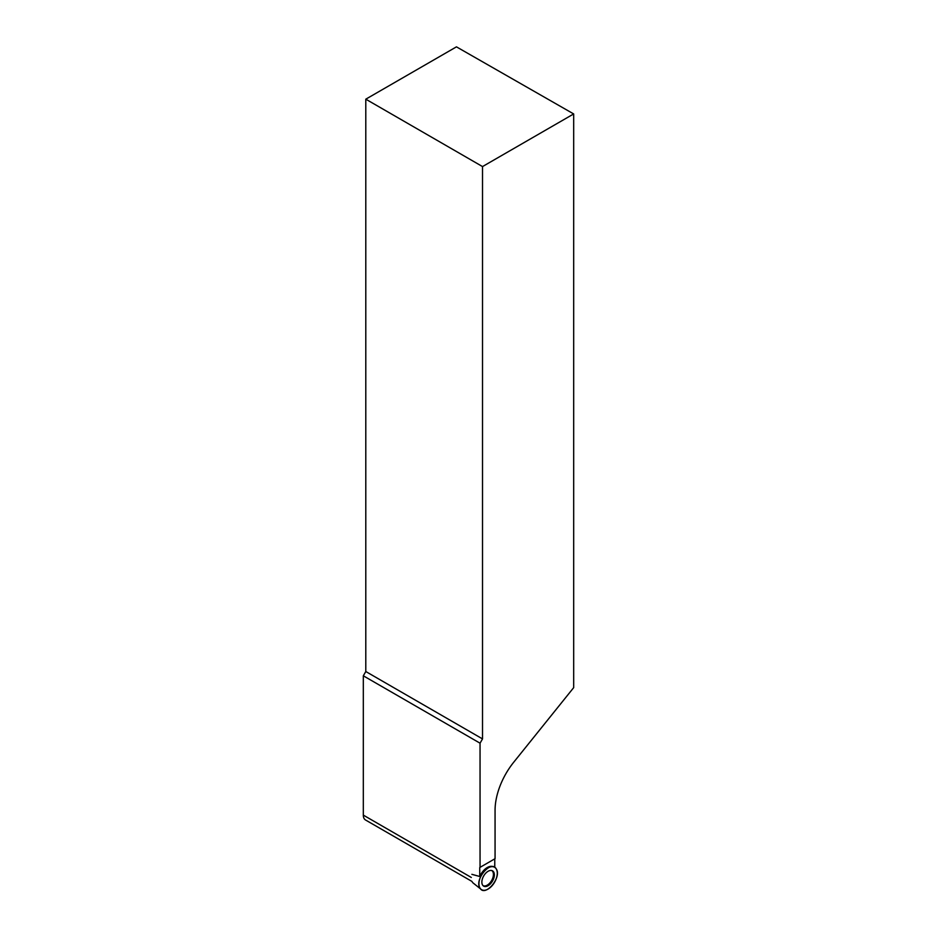 <?xml version="1.0" encoding="UTF-8"?>
<svg xmlns="http://www.w3.org/2000/svg" width="937" height="937" viewBox="0 0 937 937"><rect width="100%" height="100%" fill="white"/><g stroke="black" fill="none" stroke-linecap="round" stroke-linejoin="round"><path stroke-width="1.41" d="M480.025 888.135A12.954 7.484 -60 0 1 482.332 873.612A12.954 7.484 -60 0 1 493.998 866.983A12.954 7.484 -60 0 1 494.584 882.232A12.954 7.484 -60 0 1 481.091 889.342A12.954 7.484 -60 0 1 480.025 888.135C473.958 879.913 491.117 859.416 496.188 868.845C502.255 877.067 485.097 897.564 480.025 888.135M483.691 886.144A8.831 5.107 120 0 0 492.522 881.038A8.831 5.107 120 0 0 492.522 870.836A8.831 5.107 120 0 0 492.241 870.696A8.831 5.107 120 0 0 483.691 875.943A8.831 5.107 120 0 0 483.422 885.969A8.831 5.107 120 0 0 483.691 886.144M472.248 881.975A11.443 6.606 120 0 0 473.185 883.041L481.091 889.342M471.873 874.326L479.744 876.493L479.744 867.533L495.064 858.679L495.064 810.341A52.859 30.523 120 0 1 513.757 762.179L573.678 687.641L573.678 113.939L456.448 46.85L365.793 99.181L365.793 671.524L363.322 675.8L363.322 815.12A10.623 6.137 120 0 0 365.524 819.992L471.943 881.424M480.049 867.357L480.049 743.193L482.52 738.906L482.52 166.575L573.678 113.939M493.998 866.983L493.085 866.631A12.813 7.391 120 0 0 479.744 876.493M483.047 885.652A8.738 5.036 120 0 0 487.263 885.137A8.738 5.036 120 0 0 492.921 877.571A8.738 5.036 120 0 0 491.773 870.532M480.049 743.193L363.322 675.8M494.771 867.381L494.771 858.854L479.744 867.533M365.793 99.181L482.52 166.575M365.793 671.524L482.52 738.906M471.311 877.465L363.322 815.12"/></g></svg>
